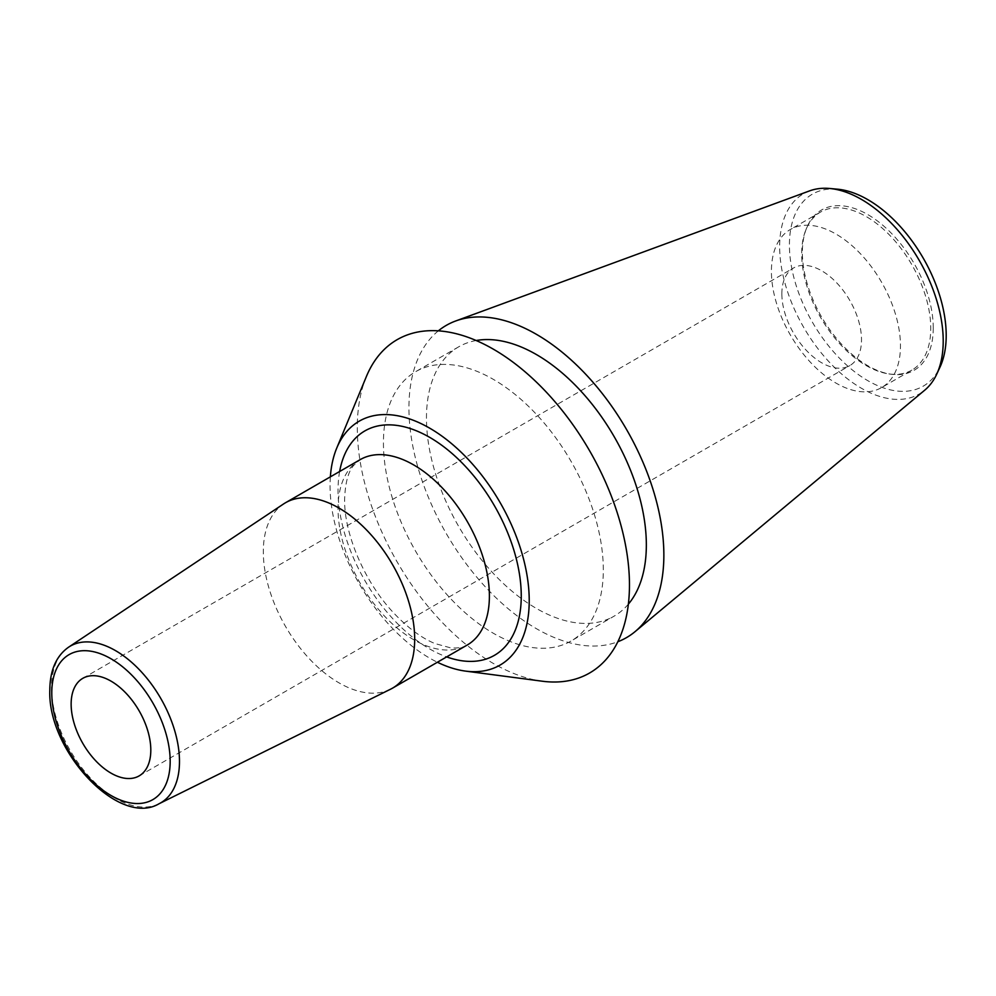 <?xml version="1.0" encoding="UTF-8"?>
<svg xmlns="http://www.w3.org/2000/svg" width="996" height="996" viewBox="0 0 996 996"><rect width="100%" height="100%" fill="white"/><g stroke="black" fill="none" stroke-linecap="round" stroke-linejoin="round"><path stroke-width="0.75" stroke-dasharray="4.98 3.74" d="M330.361 476.86A140.834 81.311 -120 0 0 330.062 485.637A140.834 81.311 60 0 0 437.393 662.24M366.428 376.438A192.452 111.116 -120 0 0 357.29 427.77A192.452 111.116 60 0 0 542.397 681.227M603.315 569.812A155.476 89.764 -120 0 0 535.45 413.34A155.476 89.764 -120 0 0 415.643 371.682A155.476 89.764 -120 0 0 383.435 442.859A155.476 89.764 60 0 0 451.3 599.331A155.476 89.764 60 0 0 571.119 640.976A155.476 89.764 60 0 0 603.315 569.812M476.163 340.52A155.476 89.764 -120 0 0 458.658 346.845A155.476 89.764 -120 0 0 426.462 418.021A155.476 89.764 60 0 0 494.327 574.493A155.476 89.764 60 0 0 614.134 616.138L571.119 640.976M628.364 604.149A155.476 89.764 60 0 1 614.134 616.138M438.34 330.846A180.264 104.082 -120 0 0 408.933 407.899A180.264 104.082 60 0 0 482.238 583.457A180.264 104.082 60 0 0 617.831 641.735M809.648 190.859A115.648 66.769 -120 0 0 779.656 246.622A115.648 66.769 -120 0 0 833.938 366.889A115.648 66.769 -120 0 0 924.724 390.183M837.287 189.165A110.855 64.005 -120 0 0 789.417 244.892A110.855 64.005 -120 0 0 852.24 369.877A110.855 64.005 -120 0 0 940.012 367.088M933.264 327.945A92.566 53.435 -120 0 0 879.68 222.693A92.566 53.435 -120 0 0 806.673 227.885A92.566 53.435 -120 0 0 802.365 252.374A92.566 53.435 -120 0 0 891.159 374.235A92.566 53.435 -120 0 0 933.264 327.945M911.85 370.114A91.258 52.688 -120 0 1 889.241 373.973A91.258 52.688 -120 0 1 801.693 253.818A91.258 52.688 60 0 1 805.938 229.678A91.258 52.688 60 0 1 820.592 212.048A91.258 52.688 60 0 1 890.91 236.488A91.258 52.688 60 0 1 930.75 328.331A91.258 52.688 -120 0 1 911.85 370.114L881.572 387.581A91.258 52.688 -120 0 0 900.471 345.811A91.258 52.688 60 0 0 860.644 253.968A91.258 52.688 60 0 0 790.314 229.516A91.258 52.688 60 0 0 771.414 271.298A91.258 52.688 -120 0 0 811.254 363.142A91.258 52.688 -120 0 0 881.572 387.581M781.848 293.783A56.336 32.519 60 0 1 793.513 267.999A56.336 32.519 60 0 1 836.926 283.088A56.336 32.519 60 0 1 861.515 339.785A56.336 32.519 60 0 1 849.849 365.569A56.336 32.519 60 0 1 806.436 350.48A56.336 32.519 60 0 1 781.848 293.783M390.494 689.232A107.033 61.789 60 0 1 308.748 658.107A107.033 61.789 60 0 1 263.317 551.772A107.033 61.789 -120 0 1 283.536 503.976M339.624 471.519A129.567 74.8 -120 0 0 338.03 490.231A129.567 74.8 -120 0 0 446.656 656.899M159.036 803.76A90.474 52.228 60 0 1 89.939 777.44A90.474 52.228 60 0 1 51.531 687.564A90.474 52.228 60 0 1 68.624 647.163M360.191 459.629A107.033 61.789 -120 0 0 338.03 508.632A107.033 61.789 60 0 0 384.742 616.35A107.033 61.789 60 0 0 467.224 645.022C463.787 647.425 458.247 648.371 450.603 647.848L434.754 643.491C421.706 638.05 408.36 628.227 394.727 614.034C364.972 583.307 343.969 533.831 344.628 499.432C345.164 482.973 348.202 471.594 353.767 465.294L360.191 459.629M458.658 346.845L415.643 371.682M805.938 229.678L806.673 227.885M889.241 373.973L891.159 374.235M820.592 212.048L790.314 229.516M82.805 678.326L793.513 267.999M139.141 775.896L849.849 365.569"/><path stroke-width="1.49" d="M437.393 662.24A140.834 81.311 60 0 0 465.505 671.105A140.834 81.311 60 0 0 529.225 600.625A140.834 81.311 -120 0 0 447.889 440.618A140.834 81.311 -120 0 0 336.748 448.076A140.834 81.311 -120 0 0 330.361 476.86M465.505 671.105L542.397 681.227A192.452 111.116 60 0 0 629.46 584.901A192.452 111.116 -120 0 0 518.306 366.242A192.452 111.116 -120 0 0 366.428 376.438L336.748 448.076M628.364 604.149A155.476 89.764 60 0 0 646.342 544.974A155.476 89.764 -120 0 0 588.673 399.994A155.476 89.764 -120 0 0 476.163 340.52M936.763 374.085A115.648 66.769 -120 0 0 943.212 341.055A115.648 66.769 -120 0 0 829.593 188.468L837.287 189.165A110.855 64.005 -120 0 1 946.2 335.415A110.855 64.005 -120 0 1 940.012 367.088L936.763 374.085A115.648 66.769 -120 0 1 924.724 390.183L635.037 631.663A180.264 104.082 60 0 0 663.859 555.083A180.264 104.082 -120 0 0 590.977 379.999A180.264 104.082 -120 0 0 455.67 320.986A180.264 104.082 -120 0 0 438.34 330.846M635.037 631.663A180.264 104.082 60 0 1 617.831 641.735M829.593 188.468A115.648 66.769 -120 0 0 809.648 190.859L455.67 320.986M71.139 704.11A56.336 32.519 60 0 1 82.805 678.326A56.336 32.519 60 0 1 126.218 693.415A56.336 32.519 60 0 1 150.807 750.113A56.336 32.519 60 0 1 139.141 775.896A56.336 32.519 60 0 1 95.728 760.807A56.336 32.519 60 0 1 71.139 704.11M414.685 639.158A107.033 61.789 60 0 1 392.511 688.161A107.033 61.789 60 0 1 390.494 689.232L159.036 803.76A90.474 52.228 60 0 0 179.479 761.43A90.474 52.228 60 0 0 138.892 669.237A90.474 52.228 60 0 0 68.624 647.163L283.536 503.976A107.033 61.789 -120 0 1 285.479 502.768A107.033 61.789 -120 0 1 367.96 531.441A107.033 61.789 -120 0 1 414.685 639.158M446.656 656.899A129.567 74.8 -120 0 0 521.257 596.019A129.567 74.8 -120 0 0 438.19 442.734A129.567 74.8 -120 0 0 339.624 471.519M170.179 761.28A83.714 48.331 60 0 1 110.979 795.468A83.714 48.331 60 0 1 51.78 692.93A83.714 48.331 60 0 1 110.979 658.754A83.714 48.331 60 0 1 170.179 761.28M392.511 688.161L467.224 645.022A107.033 61.789 60 0 0 489.397 596.019A107.033 61.789 -120 0 0 442.672 488.314A107.033 61.789 -120 0 0 360.191 459.629L285.479 502.768M68.624 647.163C56.249 655.891 49.974 670.233 49.8 690.166C47.397 750.735 118.922 827.688 159.036 803.76"/></g></svg>
